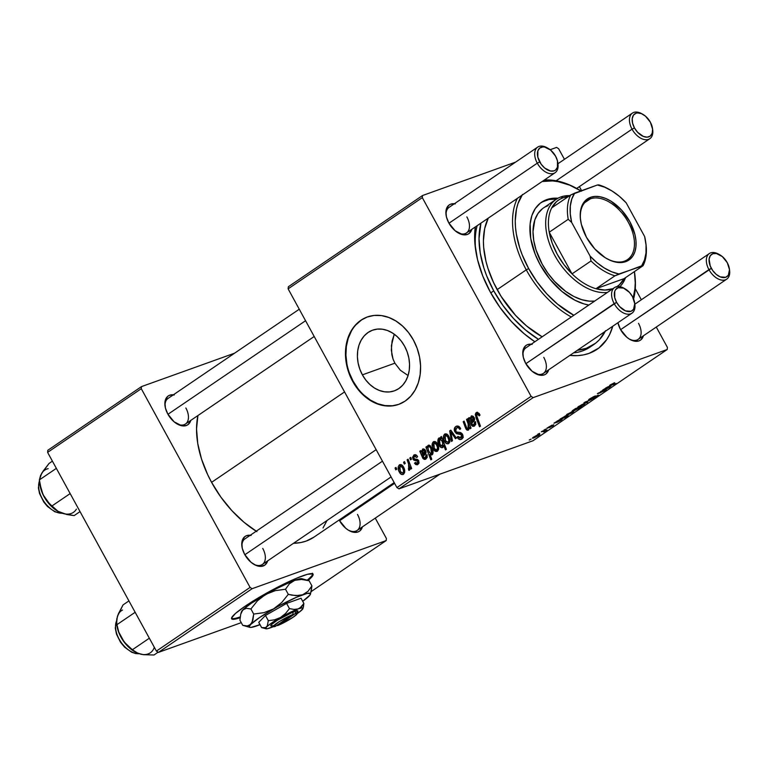 <?xml version="1.0" encoding="UTF-8"?>
<svg xmlns="http://www.w3.org/2000/svg" width="768" height="768" viewBox="0 0 768 768"><rect width="100%" height="100%" fill="white"/><g stroke="black" fill="none" stroke-linecap="round" stroke-linejoin="round"><path stroke-width="1.15" d="M231.504 618.384A46.435 5.722 151.3 0 0 240.211 616.934L236.842 617.971M240.115 617.76A46.435 5.722 -28.7 0 1 231.6 618.768A46.435 5.722 -28.7 0 1 245.059 606.259L235.507 613.421L231.562 618L231.917 619.085L233.827 619.306L240.115 617.76M404.573 346.166A32.237 25.19 70.3 0 1 394.368 390.845A32.237 25.19 70.3 0 1 362.39 374.851L394.886 363.187L400.378 370.272L408.077 375.542L400.378 370.272L394.886 363.187L393.034 359.078L391.843 354.691L391.402 345.629L394.262 334.214L392.083 341.136L391.306 350.189L393.034 359.078L394.886 363.187L362.39 374.851L359.798 369.101L358.118 363.024L357.408 356.842L357.706 350.813L358.992 345.149L361.219 340.08L364.301 335.789L368.122 332.458L372.528 330.192L377.357 329.098L382.426 329.213L387.533 330.528L392.477 333.005L397.085 336.528L401.165 340.973L404.573 346.166L407.165 351.917L408.845 358.003L409.546 364.176L409.258 370.214L407.971 375.869L405.744 380.947L402.662 385.229L398.842 388.57L394.435 390.826L389.597 391.92L384.538 391.805L379.43 390.49L374.477 388.022L369.878 384.49L365.789 380.045L362.39 374.851A32.237 25.19 70.3 0 1 372.586 330.173A32.237 25.19 70.3 0 1 404.573 346.166M367.565 316.886A46.435 36.288 -109.7 0 0 353.098 381.168L352.646 381.331A46.435 36.288 70.3 0 1 367.334 316.973A46.435 36.288 70.3 0 1 413.405 340.013L408.509 332.525L402.624 326.122L395.99 321.043L388.858 317.491L381.504 315.59L374.208 315.427L367.248 317.002L360.893 320.256L355.392 325.066L350.957 331.238L347.75 338.544L345.898 346.694L345.475 355.392L346.493 364.291L348.912 373.046L352.646 381.331L357.542 388.819L363.427 395.222L370.061 400.301L377.194 403.862L384.547 405.754L391.843 405.917L398.803 404.342L405.149 401.088L410.659 396.288L415.094 390.106L418.301 382.8L420.154 374.65L420.576 365.952L419.558 357.053L417.139 348.298L413.405 340.013A46.435 36.288 70.3 0 1 398.707 404.381A46.435 36.288 70.3 0 1 352.646 381.331L353.098 381.168A46.435 36.288 -109.7 0 0 398.938 404.294M176.803 423.763A15.475 9.466 55.8 0 0 187.334 421.968A15.475 9.466 55.8 0 0 185.846 407.962A15.475 9.466 -124.2 0 1 185.453 424.022A15.475 9.466 -124.2 0 1 176.803 423.763M190.762 420.422A17.414 10.646 -124.2 0 1 177.427 424.128A17.414 10.646 -124.2 0 1 167.798 414.029L174.125 421.834L181.776 425.77L186.317 425.52L188.15 424.512L190.762 420.422M253.699 564.221A15.475 9.466 55.8 0 0 264.23 562.416A15.475 9.466 55.8 0 0 262.742 548.41A15.475 9.466 -124.2 0 1 262.349 564.47A15.475 9.466 -124.2 0 1 253.699 564.221M267.648 560.87A17.414 10.646 -124.2 0 1 254.323 564.576A17.414 10.646 -124.2 0 1 244.694 554.486L251.021 562.291L256.138 565.459L258.672 566.218L261.062 566.4L265.046 564.96L267.648 560.87M348.451 530.208A15.475 9.466 55.8 0 0 358.973 528.403A15.475 9.466 55.8 0 0 357.485 514.406A15.475 9.466 -124.2 0 1 357.101 530.467A15.475 9.466 -124.2 0 1 348.451 530.208M362.4 526.867A17.414 10.646 -124.2 0 1 349.066 530.573A17.414 10.646 -124.2 0 1 339.437 520.474L345.773 528.278L348.298 530.122L353.414 532.214L357.965 531.965L359.798 530.957L362.4 526.867M534.72 373.152A15.475 9.466 55.8 0 0 545.251 371.347A15.475 9.466 55.8 0 0 543.763 357.35A15.475 9.466 -124.2 0 1 543.37 373.411A15.475 9.466 -124.2 0 1 534.72 373.152M548.669 369.802A17.414 10.646 -124.2 0 1 535.344 373.507A17.414 10.646 -124.2 0 1 525.715 363.418L532.042 371.222L539.693 375.158L544.234 374.909L546.067 373.901L548.669 369.802M457.824 232.704A15.475 9.466 55.8 0 0 468.355 230.899A15.475 9.466 55.8 0 0 466.867 216.893A15.475 9.466 -124.2 0 1 466.474 232.954A15.475 9.466 -124.2 0 1 457.824 232.704M471.782 229.354A17.414 10.646 -124.2 0 1 458.448 233.059A17.414 10.646 -124.2 0 1 448.819 222.97L455.146 230.765L462.797 234.701L467.338 234.451L469.171 233.443L471.782 229.354M629.472 339.139A15.475 9.466 55.8 0 0 639.994 337.344A15.475 9.466 55.8 0 0 638.506 323.338A15.475 9.466 -124.2 0 1 638.122 339.398A15.475 9.466 -124.2 0 1 629.472 339.139M643.421 335.798A17.414 10.646 -124.2 0 1 630.086 339.504A17.414 10.646 -124.2 0 1 620.458 329.405L626.794 337.21L629.318 339.053L634.435 341.146L638.986 340.896L640.819 339.888L643.421 335.798M605.222 331.354A87.062 53.242 -124.2 0 1 593.818 344.515L590.016 347.098A87.062 53.242 -124.2 0 1 573.581 352.867A87.062 53.242 55.8 0 0 591.869 345.734M612.768 326.227A92.87 56.794 -124.2 0 1 569.827 355.421L577.632 355.622L583.565 354.883L589.123 353.357L598.906 347.981L606.614 339.706L609.6 334.579L612.768 326.227M534.864 341.76A92.87 56.794 -124.2 0 1 490.33 292.09L500.016 307.488L511.421 321.533L524.112 333.706L534.864 341.76M256.214 531.216A89.002 54.432 55.8 0 1 211.584 482.342L207.677 474.662L201.523 459.043L197.76 443.606L196.541 428.938L197.914 415.555A89.002 54.432 55.8 0 0 211.584 482.342L344.554 391.93L211.584 482.342L220.858 497.098L231.792 510.557L243.955 522.221L256.877 531.629M398.976 488.851L533.155 397.622L667.21 349.507L533.03 440.736L398.976 488.851L396.912 487.574L288.115 288.854L422.304 197.626L531.101 396.346L396.912 487.574L288.115 288.854L288.336 286.762L422.515 195.533L515.616 162.115L422.515 195.533L288.336 286.762L288.115 288.854L422.304 197.626L422.515 195.533L422.304 197.626L531.101 396.346L533.155 397.622L531.101 396.346L396.912 487.574L398.976 488.851L533.03 440.736L667.21 349.507L533.155 397.622L398.976 488.851M543.984 430.003L545.846 429.101L543.984 430.003M537.763 434.237L539.626 433.325L537.763 434.237M552.048 425.117L546.778 428.285L552.71 425.434L549.494 427.584L552.691 425.962L553.786 424.752L547.968 427.661L552.048 425.117L547.392 428.189L553.344 425.53L553.632 424.81L548.246 427.584L552.048 425.117M567.456 415.93L567.091 415.267L567.456 415.93C568.666 414.931 568.301 414.787 566.371 415.507L560.083 419.059L566.534 417.226L567.466 416.592L565.056 417.264L567.974 415.546L568.166 415.094L567.139 415.248L560.083 419.059L566.534 417.226L567.466 416.592L565.056 417.264L568.243 415.142M589.93 398.736L588.586 399.85L589.872 399.638L597.302 395.837L593.04 398.65L598.666 395.184L590.189 399.235L594.192 396.365L589.93 398.736C588.307 399.859 588.154 400.205 589.478 399.782L596.928 395.933L592.368 398.899L597.427 396.25C598.915 395.222 599.04 394.915 597.802 395.328L590.323 399.187L595.363 395.904L589.93 398.736M578.736 406.339C577.21 407.52 577.45 407.741 579.437 407.011L584.006 404.678C585.6 403.459 585.341 403.238 583.238 404.026L577.69 407.318L583.123 405.245L585.101 403.67L583.018 404.102L577.699 407.347M600.701 391.44L603.994 390.739L598.301 393.082L597.37 393.706L600.154 392.938L606.326 389.472L602.88 390.826C604.128 390.394 604.272 390.557 603.331 391.306L597.37 393.706L603.763 391.248L606.326 389.472L600.701 391.44M613.987 382.934L609.552 385.613L615.206 384.125L610.829 384.922L614.63 382.733L610.416 384.797C609.274 385.642 609.293 385.862 610.483 385.478L616.147 383.491L611.578 384.797L613.987 382.934M603.475 389.558L609.053 387.629L611.03 386.054L606.758 388.541L609.293 386.563L607.901 386.851L602.525 390.202L606.326 389.021L609.869 387.101L610.598 386.035L607.997 387.581C609.485 386.573 609.686 386.237 608.602 386.573L603.475 389.558M572.947 410.275C571.709 411.302 572.054 411.456 573.994 410.736L578.102 408.691L578.736 407.606L582.077 406.656L575.626 408.49L572.342 410.746L573.437 410.928L582.077 406.656L575.626 408.49L572.141 411.091M583.882 402.883L586.733 402.797L587.731 402.115L585.206 402.259L591.677 399.437L585.005 402.115L583.882 402.883L586.733 402.797L587.731 402.115L585.206 402.259L591.677 399.437L583.882 402.883M572.419 411.533L572.045 412.579L569.088 414.048C567.61 414.595 567.312 414.499 568.176 413.75L571.123 412.282C572.669 411.706 572.976 411.802 572.045 412.579L568.656 414.192L567.437 414.019C565.93 415.19 566.17 415.411 568.166 414.682L572.726 412.349C574.32 411.13 574.061 410.909 571.958 411.686L566.41 414.989L571.603 413.059L573.811 411.437L571.958 411.686L566.419 415.018M554.918 422.573L560.496 420.643L562.406 419.03L558.192 421.555L560.726 419.578L559.334 419.875L553.958 423.216L557.76 422.035L561.302 420.115L562.032 419.059L559.43 420.595C560.918 419.587 561.13 419.251 560.045 419.587L554.918 422.573M533.51 437.088C531.984 438.269 532.224 438.49 534.211 437.76L538.781 435.427C540.374 434.208 540.115 433.987 538.013 434.774L532.464 438.067L537.898 435.994L539.875 434.419L537.792 434.851L532.474 438.096M541.315 431.818L544.262 431.059L543.485 431.875L544.022 431.808L546.941 429.85L542.246 431.184L541.315 431.818L543.158 431.309L544.022 431.808L546.941 429.85L541.315 431.818M529.248 440.026L531.11 439.123L529.248 440.026M558.624 148.694L564.451 159.322L558.624 148.694L556.57 147.418L558.624 148.694M579.379 186.605L581.606 190.656L579.379 186.605M635.27 288.672L641.347 299.779L635.27 288.672M656.275 327.053L667.421 347.414L667.21 349.507L667.421 347.414L656.275 327.053M550.166 149.712L556.57 147.418L550.166 149.712M409.795 458.026L410.496 459.85L411.446 459.206L410.717 457.392L409.795 458.026L410.813 457.651L409.795 458.026L410.496 459.85L411.446 459.206L410.717 457.392L409.795 458.026M403.574 462.25L404.285 464.074L405.226 463.44L404.496 461.616L403.574 462.25L404.602 461.875L403.574 462.25L404.285 464.074L405.226 463.44L404.496 461.616L403.574 462.25M417.504 463.286L419.078 462.72L417.504 463.286L415.363 462.432L414.528 463.21L415.622 462.816L414.528 463.21L418.051 464.381L418.646 460.627L413.779 458.381L414.269 456.24L416.765 457.488L417.6 456.701L416.966 455.722L415.757 454.8L414.182 454.877L412.483 457.354L413.837 460.147L417.725 461.27L417.379 463.363L416.352 463.421L415.363 462.432L414.528 463.21L415.699 464.515L417.168 464.784L418.925 463.296L418.646 460.627L417.312 459.37L414.374 458.995L413.568 457.747L414.624 456.058L416.765 457.488L417.514 456.547C416.429 454.723 415.171 454.253 413.722 455.136L412.906 459.101L414.221 460.339L417.35 460.81L417.821 461.443L417.178 463.45L419.069 462.778M426.826 446.438L425.894 447.072L430.848 459.878L431.779 459.245L429.936 454.349L431.645 455.011L432.701 454.166L433.075 451.91L432.365 448.954L429.427 445.2L427.92 445.526L427.315 447.744L426.826 446.438L425.894 447.072L430.848 459.878L431.779 459.245L429.936 454.349L432.163 454.781C433.478 452.707 433.344 450.336 431.76 447.667L428.15 445.334L427.315 447.744L426.826 446.438M461.002 437.702L463.075 436.954L461.002 437.702L457.978 436.435L457.267 437.443L458.342 437.059L457.267 437.443C458.563 439.507 460.051 440.064 461.722 439.104C463.219 437.99 463.478 436.387 462.49 434.285L460.032 432.422L456.538 432.048L455.731 431.174L456.451 427.978L459.878 427.44L458.659 427.882L459.638 429.072L460.666 428.698L459.84 429.456L460.685 428.688C459.331 426.134 457.69 425.424 455.76 426.557L454.301 428.822L454.531 431.174L456.432 433.661L461.434 434.698L461.846 436.589L460.829 437.808L459.475 437.952L457.978 436.435L457.123 437.184L458.736 439.104L461.184 439.402L463.056 437.069L462.269 433.92L460.387 432.499L456.538 432.048L455.414 430.234L455.635 428.88L456.95 427.709L458.525 427.786L459.84 429.456L460.685 428.688L458.458 426.192L455.76 426.557C454.128 427.805 453.83 429.59 454.877 431.914L461.606 434.986L460.56 437.933M444.576 434.16L443.443 436.09L443.77 439.517L445.891 443.136L448.195 443.798L449.904 441.581L449.501 438.038L447.341 434.448L444.576 434.16C442.963 436.157 442.973 438.576 444.595 441.418C445.699 443.52 447.062 444.221 448.714 443.539C450.384 441.504 450.355 439.018 448.637 436.09C447.523 434.074 446.17 433.43 444.576 434.16L445.056 433.91M468.173 428.832L469.382 428.4L468.173 428.832L466.886 428.275L464.112 421.094L463.181 421.728L464.208 421.354L463.181 421.728L465.312 427.382L466.349 427.008L465.312 427.382L465.974 428.938L467.069 428.544L465.974 428.938L468.47 430.099L469.517 427.21L470.544 426.845L469.517 427.21L470.122 428.774L471.053 428.141L467.443 418.819L466.512 419.453L468.826 425.818L468.173 428.832L466.886 428.275L464.112 421.094L463.181 421.728L466.08 429.13L467.098 430.186L468.47 430.099L469.517 427.21L470.122 428.774L471.053 428.141L467.443 418.819L466.512 419.453L467.549 419.088L466.512 419.453L468.182 423.782L467.99 428.928L469.373 428.429M476.947 414.048L478.675 414.816L479.722 414.451L478.675 414.816L479.155 415.901L480 415.123L477.552 412.272L475.834 412.992L475.258 414.73L479.52 426.787L480.461 426.154L476.429 414.998L477.398 413.875L479.155 415.901L480 415.123L479.491 413.99L476.256 412.627L475.891 417.398L479.52 426.787L480.461 426.154L476.947 417.082L476.947 414.048L479.021 413.261M474.067 424.829L475.795 424.205L474.067 424.829L472.205 424.339L471.773 423.235L473.165 421.872C474.653 420.902 474.97 419.434 474.125 417.466L471.13 416.112L471.898 415.834L469.968 418.57L470.784 418.282L469.968 418.57L469.286 417.571L468.336 418.214L471.456 425.328L472.877 426.355L474.192 426.173L475.718 424.464L475.632 421.661L474.624 422.131L474.787 423.696L473.846 424.954L472.589 424.838L471.773 423.235L474.538 420.067L474.413 418.09L473.165 416.266L471.494 415.91L469.968 418.57L469.286 417.571L468.336 418.214L471.312 425.088L474.576 425.952L475.632 421.661L474.624 422.131L473.674 425.03L475.776 424.282M440.621 437.059L441.264 438.758L439.382 437.856L438.058 439.123L438.326 443.443L441.254 447.629L442.915 447.466L443.75 445.459L445.459 449.942L446.39 449.309L441.437 436.502L440.621 437.059L441.523 436.733L440.621 437.059L441.264 438.758L438.778 438.106C437.434 440.189 437.549 442.579 439.142 445.286C440.074 447.245 441.293 447.994 442.81 447.552L443.75 445.459L445.459 449.942L446.39 449.309L441.437 436.502L440.621 437.059M449.693 430.896L451.459 441.456L452.448 440.784L450.854 431.923L455.472 438.73L456.394 438.096L450.816 430.128L449.693 430.896L451.018 430.416L449.693 430.896L451.459 441.456L452.448 440.784L450.854 431.923L455.472 438.73L456.394 438.096L450.816 430.128L449.693 430.896M433.296 441.83L432.163 443.75L432.49 447.187L434.611 450.797L436.915 451.459L438.624 449.251L438.221 445.709L436.061 442.109L433.296 441.83C431.683 443.827 431.693 446.246 433.325 449.078C434.419 451.181 435.792 451.891 437.434 451.2C439.104 449.174 439.085 446.688 437.357 443.76C436.243 441.744 434.89 441.101 433.296 441.83L433.786 441.581M425.501 457.843L427.229 457.229L425.501 457.843L423.638 457.363L423.206 456.25L424.598 454.886C426.086 453.926 426.413 452.458 425.558 450.48L422.563 449.126L423.341 448.848L421.402 451.594L422.227 451.296L421.402 451.594L420.73 450.586L419.779 451.238L423.053 458.573L424.32 459.379L425.626 459.197L427.152 457.488L427.066 454.675L426.067 455.155L426.23 456.72L425.05 458.074L424.022 457.853L423.206 456.25L425.981 453.091L425.846 451.104L424.608 449.29L422.938 448.934L421.402 451.594L420.73 450.586L419.779 451.238L422.755 458.102L426.01 458.966L427.066 454.675L426.067 455.155L425.117 458.054L427.21 457.296M399.35 464.918L398.218 466.838L398.544 470.266L400.666 473.885L402.97 474.547L404.678 472.33L404.275 468.787L402.115 465.197L399.35 464.918C397.738 466.906 397.747 469.325 399.37 472.166C400.474 474.269 401.837 474.97 403.488 474.288C405.158 472.253 405.13 469.766 403.411 466.838C402.298 464.822 400.944 464.179 399.35 464.918L399.83 464.659M407.126 459.83L409.344 466.205L409.334 468.173L408.394 468.682L408.758 470.275L409.373 470.237L409.997 467.213L410.736 469.142L411.667 468.509L408.058 459.197L407.126 459.83L408.163 459.466L407.126 459.83L408.538 463.574L408.758 470.275L409.555 470.16L409.997 467.213L410.736 469.142L411.667 468.509L408.058 459.197L407.126 459.83M395.059 468.038L395.77 469.862L396.71 469.229L395.981 467.414L395.059 468.038L396.086 467.664L395.059 468.038L395.77 469.862L396.71 469.229L395.981 467.414L395.059 468.038M475.728 250.56A87.062 53.242 -124.2 0 1 477.139 225.706A87.062 53.242 55.8 0 0 475.728 250.56M158.458 652.378L252.134 588.691L386.189 540.566L311.203 591.552L386.189 540.566L252.134 588.691L250.08 587.414L156.403 651.101L47.606 452.381L141.283 388.694L250.08 587.414L141.283 388.694L141.494 386.602L234.595 353.184L141.494 386.602L47.818 450.288L141.494 386.602L141.283 388.694L47.606 452.381L47.818 450.288L47.606 452.381L156.403 651.101L250.08 587.414L252.134 588.691L158.458 652.378L156.403 651.101L158.458 652.378L241.267 622.656L158.458 652.378M308.045 580.454L311.875 576.864L313.085 574.944L312.73 573.859L307.44 574.301L296.803 578.122L274.531 588.787L245.059 606.259A46.435 5.722 -28.7 0 1 287.693 582.192A46.435 5.722 -28.7 0 1 313.056 574.176A46.435 5.722 -28.7 0 1 308.045 580.454M375.254 518.122L386.4 538.474L386.189 540.566L386.4 538.474L375.254 518.122M339.178 519.984L339.437 520.474A17.414 10.646 -124.2 0 1 339.178 519.984M251.165 535.411L246.614 535.661L244.781 536.669L242.333 540.25L241.814 542.688L242.294 548.4L244.694 554.486A17.414 10.646 -124.2 0 1 241.901 546.307A17.414 10.646 -124.2 0 1 250.243 535.267M174.269 394.954L169.718 395.203L167.885 396.211L165.437 399.802L164.918 402.24L165.398 407.952L167.798 414.029A17.414 10.646 -124.2 0 1 165.005 405.859A17.414 10.646 -124.2 0 1 173.357 394.819M394.186 482.582L313.882 537.178A89.002 54.432 55.8 0 1 293.52 543.283L300.931 542.515L306.25 541.056L313.93 537.149M323.021 527.981L327.043 520.493M165.11 406.56A15.475 9.466 -124.2 0 1 168.048 398.419M242.006 547.018A15.475 9.466 -124.2 0 1 244.944 538.877L376.157 449.664M617.923 322.723L620.458 329.405A17.414 10.646 -124.2 0 1 617.923 322.723M455.29 203.885L450.739 204.134L448.906 205.142L446.458 208.733L445.939 211.171L446.419 216.883L448.819 222.97A17.414 10.646 -124.2 0 1 446.026 214.79A17.414 10.646 -124.2 0 1 454.368 203.75M532.186 344.342L527.635 344.592L525.802 345.6L523.354 349.181L522.835 351.629L523.315 357.341L525.715 363.418A17.414 10.646 -124.2 0 1 522.922 355.238A17.414 10.646 -124.2 0 1 531.264 344.208M475.277 226.973L474.931 243.878L477.542 259.67L482.746 275.942L490.33 292.09A92.87 56.794 -124.2 0 1 475.43 248.477A92.87 56.794 -124.2 0 1 475.277 226.973M446.131 215.491A15.475 9.466 -124.2 0 1 449.069 207.36L537.686 147.11A15.475 9.466 -124.2 0 1 547.536 148.042M523.027 355.949A15.475 9.466 -124.2 0 1 525.965 347.808L614.582 287.558A15.475 9.466 -124.2 0 1 624.432 288.49M361.354 320.093L355.853 324.902M351.408 331.075L348.202 338.381L346.349 346.531L345.926 355.229L346.944 364.128M349.363 372.883L353.098 381.168L358.003 388.656M363.878 395.059L370.512 400.138L377.645 403.699L384.998 405.59L392.294 405.754M476.928 417.024L475.891 417.398L476.928 417.024M477.274 412.262L476.256 412.627L477.274 412.262M476.746 412.368L476.256 412.627M475.661 421.766L474.624 422.131L475.661 421.766M473.942 426.278L474.576 425.952M472.435 424.685L471.312 425.088L472.435 424.685M471.984 422.909L470.592 423.408L471.984 422.909M470.87 420.653L469.795 421.037L470.87 420.653M470.678 418.704L469.066 419.28L470.678 418.704M469.469 417.811L468.336 418.214L469.469 417.811M471.427 417.379L473.203 418.09L474.25 417.715L473.203 418.09L473.462 419.491L472.32 420.97L474.509 420.182L471.341 422.054L470.65 419.51L471.427 417.379L473.203 418.09L471.341 422.054L473.981 421.114L471.341 422.054L471.427 417.379L473.51 416.582M469.219 423.408L468.182 423.782L469.219 423.408M444.768 445.094L443.75 445.459L444.768 445.094M440.198 444.912L439.142 445.286L440.198 444.912M439.498 437.846L438.778 438.106L439.498 437.846M442.186 438.422L441.264 438.758L442.186 438.422M442.522 446.275L440.803 445.757L439.43 443.251L438.883 440.285L439.757 438.979L441.83 440.602L442.877 440.227L441.83 440.602L442.944 443.664L442.8 445.978L440.054 444.643L439.44 439.123L442.003 440.918L443.011 440.554L442.003 440.918L442.694 442.694L443.693 442.339L442.694 442.694L442.522 446.275L443.683 445.853L442.31 446.381L443.683 445.891M439.44 439.123L441.014 438.528M445.661 441.034L444.595 441.418L445.661 441.034M448.166 442.435L446.035 441.6L444.47 437.117L445.498 435.082L447.542 436.435L448.867 440.179L448.166 442.435L445.526 440.794L445.152 435.245L447.782 436.848L448.838 436.474L447.782 436.848C449.059 438.95 449.184 440.813 448.166 442.435L449.837 441.869M445.152 435.245L447.312 434.429M453.485 433.939L452.419 434.323L453.485 433.939M451.824 431.568L450.854 431.923L451.824 431.568M456.605 426.115L455.76 426.557M456.451 427.978L459.36 426.845M461.03 439.459L461.722 439.104M462.653 434.611L461.606 434.986L462.653 434.611M462.086 433.661L460.685 434.17L462.086 433.661M461.366 432.97L458.429 434.016L461.366 432.97M455.962 431.52L454.877 431.914L455.962 431.52M459.043 426.48L458.851 427.19M462.72 437.021L463.286 437.472M434.381 448.704L433.325 449.078L434.381 448.704M436.886 450.106L435.763 450.144L434.486 448.877L433.19 444.787L434.035 442.819L435.994 443.712L437.539 447.466L436.886 450.106L434.246 448.464L433.872 442.906L436.512 444.518L437.558 444.144L436.512 444.518C437.779 446.621 437.904 448.483 436.886 450.106L436.666 450.221M433.872 442.906L436.042 442.09M427.968 447.514L427.315 447.744L427.968 447.514M428.774 445.104L428.15 445.334L428.774 445.104M433.018 453.245L429.936 454.349L433.027 453.216L431.52 453.754L429.206 452.294L427.939 448.387L428.429 446.611L430.762 446.179L429.446 446.65L430.781 448.195L431.837 447.811L430.781 448.195L431.52 453.754L430.541 453.763L428.362 450.403L427.987 447.379L428.429 446.611L429.446 446.65L430.973 448.55L432.019 448.176L430.973 448.55L432.038 451.958L431.52 453.754M426.922 446.707L425.894 447.072L426.922 446.707M427.094 454.781L426.067 455.155L427.094 454.781M425.386 459.293L426.01 458.966M423.869 457.709L422.755 458.102L423.869 457.709M423.427 455.923L422.035 456.422L423.427 455.923M422.304 453.667L421.229 454.061L422.304 453.667M422.122 451.718L420.499 452.304L422.122 451.718M420.912 450.826L419.779 451.238L420.912 450.826M422.861 450.394L424.646 451.114L425.693 450.73L424.646 451.114L424.896 452.506L423.754 453.984L425.942 453.206L422.774 455.078L422.083 452.525L422.861 450.394L424.646 451.114L422.774 455.078L425.424 454.128L422.774 455.078L422.861 450.394L424.944 449.606M414.269 456.24L416.611 455.347M417.418 464.707L418.051 464.381M418.858 461.078L417.821 461.443L418.858 461.078M418.502 460.397L417.35 460.81L418.502 460.397M418.09 459.878L416.179 460.57L418.09 459.878M417.091 459.312L414.221 460.339L417.091 459.312M414.01 458.707L412.906 459.101L414.01 458.707M415.008 454.675L413.722 455.136L415.008 454.675M414.355 454.81L413.722 455.136M400.435 471.782L399.37 472.166L400.435 471.782M402.941 473.184L400.81 472.349L399.245 467.866L400.272 465.83L402.317 467.184L403.642 470.928L402.941 473.184L400.301 471.542L399.926 465.994L402.557 467.597L403.603 467.222L402.557 467.597C403.834 469.699 403.958 471.562 402.941 473.184L404.611 472.618M399.926 465.994L402.086 465.178M411.024 466.848L409.997 467.213L411.024 466.848M408.758 470.275L409.555 470.16M409.008 468.643L408.394 468.682M409.603 463.19L408.538 463.574L409.603 463.19M428.429 446.611L429.446 446.65M610.195 384.96L610.483 385.478L610.195 384.96M610.416 384.797C609.274 385.642 609.293 385.862 610.483 385.478M609.331 386.438L608.602 386.573M609.571 386.698L609.226 387.302M607.69 387.197L606.067 388.723L605.731 388.224L607.69 387.197L606.326 389.021L605.645 388.061L607.939 386.832M602.88 390.826L602.88 390.826C604.128 390.394 604.272 390.557 603.331 391.306M576.634 408.566L577.363 408L577.68 408.749L574.906 410.112C573.427 410.669 573.043 410.621 573.744 409.968L576.461 408.25L577.68 408.749L576.173 409.594L573.254 410.419L576.634 408.566M573.11 410.17L573.744 409.968M584.006 404.678L585.101 403.661M582.403 404.621C583.949 404.035 584.256 404.131 583.325 404.918L580.368 406.387C578.89 406.934 578.582 406.829 579.456 406.09L582.288 404.4L583.93 404.4L582.134 405.61L578.89 406.666L582.403 404.621M583.699 403.862L583.325 404.918M586.397 402.182L586.733 402.797L586.397 402.182M590.323 399.187L590.794 398.438M598.666 395.165L597.802 395.328M596.928 395.933L596.525 396.566M589.19 399.254L589.478 399.782L589.19 399.254M588.576 399.946L589.478 399.782M572.726 412.349L573.821 411.331M569.088 414.048C567.61 414.595 567.312 414.499 568.176 413.75L571.939 412.022L572.65 411.955L572.045 412.579M565.613 416.074C566.986 415.565 567.341 415.613 566.678 416.227L562.378 417.926L565.488 415.843L567.11 415.766L566.006 416.64L562.378 417.926L565.613 416.074M560.774 419.453L560.045 419.587M557.962 421.382L557.76 422.035L557.078 421.075L559.526 420.144L557.51 421.738L557.165 421.238L559.123 420.211L557.942 421.402M561.014 419.722L560.659 420.317M557.51 421.738L556.541 421.92L557.165 421.238M548.246 427.584L548.573 427.085M553.344 425.53L553.632 424.81M546.787 428.294L547.392 428.189M538.781 435.427L539.875 434.41M537.178 435.37C538.723 434.784 539.03 434.88 538.099 435.667L535.142 437.136C533.664 437.683 533.357 437.578 534.23 436.838L537.062 435.149L538.704 435.149L536.909 436.358L533.683 437.434L537.178 435.37M538.474 434.611L538.099 435.667M544.858 431.299L544.445 430.56L544.858 431.299L545.05 430.752M544.224 430.618L544.128 431.501M606.067 388.723L605.098 388.906L605.731 388.224M577.536 408.307L578.141 408.278L577.68 408.749M578.717 406.358L579.456 406.09M567.61 414.336L568.176 413.75M566.88 415.334L566.678 416.227M533.491 437.107L534.23 436.838M307.162 580.205A46.435 5.722 151.3 0 0 312.778 573.888M308.774 578.851L311.51 576.182L312.72 574.272L312.365 573.187M231.552 618.413L233.453 618.624M541.488 202.291L541.517 202.262A59.981 36.682 -124.2 0 0 540.029 264.499L549.84 279.11L561.84 291.379L574.992 300.24L583.853 303.859L588.854 305.059A59.981 36.682 -124.2 0 1 540.029 264.499L535.123 254.074L530.707 238.397L530.131 223.882L531.907 215.472L535.363 208.464L540.336 203.126L546.662 199.651L554.083 198.192L558.115 198.23M522.49 194.467L517.93 203.741L516.47 209.098L515.251 220.982L515.51 227.405L516.346 234.058L519.696 247.814L522.182 254.794L528.662 268.579L526.262 269.846A81.254 49.699 55.8 0 0 571.277 317.002A81.254 49.699 -124.2 0 1 526.262 269.846L497.146 289.642A81.254 49.699 55.8 0 0 542.17 336.797L526.704 326.054L515.597 315.408L501.178 296.496L493.584 282.624L487.958 268.378L485.962 261.274L483.677 247.459L483.408 240.883L484.656 228.71L488.246 218.16A81.254 49.699 55.8 0 0 497.146 289.642L526.262 269.846A81.254 49.699 -124.2 0 1 517.363 198.365A81.254 49.699 55.8 0 0 526.262 269.846L528.662 268.579A79.325 48.509 -124.2 0 1 522.01 195.197M581.453 191.213L569.693 185.165L558.144 181.67L552.586 180.931L542.131 181.517A79.325 48.509 -124.2 0 1 577.958 189.158L576.758 188.496A81.254 49.699 55.8 0 0 544.243 180.086A81.254 49.699 -124.2 0 1 577.363 188.832M577.958 189.158A79.325 48.509 -124.2 0 1 580.925 190.896M490.771 292.886L493.738 290.87A87.062 53.242 -124.2 0 1 480.941 223.123L479.021 238.627L480.221 252.979L483.898 268.08L486.624 275.731L493.738 290.87L490.771 292.886M542.448 208.704L537.955 213.523L534.835 219.859L533.011 231.638L533.75 240.566L536.045 249.965L542.17 264.144L547.814 273.12L554.467 281.318L565.766 291.466L573.754 296.419L581.75 299.693L589.45 301.162L594.73 301.056A54.173 33.13 -124.2 0 1 542.17 264.144A54.173 33.13 -124.2 0 1 543.523 207.926L556.176 199.315A54.173 33.13 -124.2 0 1 560.822 196.963L563.011 197.789A52.234 31.949 -124.2 0 1 568.31 196.598L563.011 197.789L559.546 199.411L556.483 201.658L551.722 207.878A52.234 31.949 -124.2 0 1 563.011 197.789L560.822 196.963A54.173 33.13 -124.2 0 1 569.77 195.61A54.173 33.13 55.8 0 0 560.822 196.963A54.173 33.13 55.8 0 0 552.979 251.952A54.173 33.13 55.8 0 0 607.392 292.445A54.173 33.13 -124.2 0 1 554.899 255.677A54.173 33.13 -124.2 0 1 556.176 199.315M593.818 344.515A87.062 53.242 -124.2 0 1 577.382 350.285L586.349 348.298L595.526 343.267L599.405 339.715L605.549 330.701M538.445 339.322A87.062 53.242 -124.2 0 1 493.738 290.87L502.819 305.299L513.504 318.47L525.408 329.875L538.445 339.322M515.126 199.882L516.192 199.805M634.637 273.072A81.254 49.699 -124.2 0 1 633.6 298.982A81.254 49.699 55.8 0 0 634.733 273.754L634.55 272.4A79.325 48.509 -124.2 0 1 633.178 297.994L634.906 288.864L635.232 282.739L634.435 271.584A79.325 48.509 -124.2 0 1 634.55 272.4M528.662 268.579L536.938 281.731L546.672 293.731L557.52 304.128L573.821 315.274A79.325 48.509 -124.2 0 1 528.662 268.579M556.848 199.094L548.986 199.526L542.083 202.003M545.165 206.918L548.16 205.565M556.541 199.075A59.981 36.682 55.8 0 0 540.893 202.704M541.517 202.262A59.981 36.682 -124.2 0 1 557.981 198.221M52.406 461.155L49.104 463.402L52.406 461.155M62.928 513.475L74.122 515.616L80.026 511.603L74.122 515.616L66.893 514.55L57.725 511.2L51.888 506.006L70.166 493.584L51.888 506.006L46.982 500.938L43.046 494.717L39.821 483.725L39.37 479.904L56.352 468.365L39.37 479.904L41.654 473.414L49.104 463.402L43.094 471.149L40.704 475.43M42.902 471.696L40.57 475.45L39.37 479.904L41.597 491.174L44.592 497.635L48.413 503.107L52.944 507.763L58.176 511.459A25.536 15.619 55.8 0 0 58.214 511.478M39.936 484.608L43.046 494.717A25.536 15.619 55.8 0 0 58.157 511.45L49.363 503.616L43.046 494.717A25.536 15.619 55.8 0 1 39.936 484.656L39.686 482.717M39.475 480.941A21.283 13.018 55.8 0 0 44.256 501.926A21.283 13.018 55.8 0 0 62.131 513.235A21.283 13.018 -124.2 0 1 45.763 503.923A21.283 13.018 -124.2 0 1 38.698 484.493M51.101 509.222L45.6 504.038M43.277 500.851L39.946 493.901M57.725 511.2L60.422 512.573A25.536 15.619 55.8 0 0 76.406 509.117M48.192 468.653A25.536 15.619 55.8 0 0 41.654 473.414M128.928 600.912L123.024 604.925L128.928 600.912M135.149 612.288L116.87 624.71L135.149 612.288M138.106 653.347L143.626 654.691L153.994 654.998L158.141 652.176L153.994 654.998L143.626 654.691L137.981 653.328L132.365 649.747L149.347 638.208L132.365 649.747L124.234 642.115L118.771 632.054L116.563 623.059L117.36 616.579L123.024 604.925L118.349 613.891L116.822 618.941M118.214 614.467L116.746 619.046L116.832 625.104A25.536 15.619 55.8 0 0 122.035 638.986L128.227 646.733L135.59 652.186M116.736 624.288L119.03 633.13L122.035 638.986A25.536 15.619 55.8 0 0 135.053 651.898L126.739 644.938L122.035 638.986L118.771 632.054L116.87 624.71M154.33 647.318A25.536 15.619 55.8 0 1 140.592 654.134L143.002 654.528M116.506 621.034A21.283 13.018 55.8 0 0 120.989 642.144A21.283 13.018 55.8 0 0 139.027 653.693A21.283 13.018 -124.2 0 1 122.362 644.006A21.283 13.018 -124.2 0 1 115.67 624.23M127.632 649.411L124.79 646.992M122.189 644.112L118.061 637.45M116.707 633.917L115.891 630.432M140.592 654.134L135.754 652.291M122.515 610.032A25.536 15.619 55.8 0 0 117.36 616.579M548.112 148.349L546.912 147.677A15.475 9.466 55.8 0 0 535.93 148.954A15.475 9.466 55.8 0 0 537.293 163.171L539.702 161.904A13.546 8.285 -124.2 0 1 538.502 149.462A13.546 8.285 -124.2 0 1 548.112 148.349A13.546 8.285 -124.2 0 1 555.6 156.192L557.472 160.925L557.434 167.261L555.533 170.054L554.102 170.842L550.57 171.034L544.627 167.971L541.114 164.15L537.83 157.171L537.869 150.835L539.77 148.042L542.87 146.928L544.733 147.062L550.675 150.125L555.6 156.192A13.546 8.285 -124.2 0 1 557.779 162.557A13.546 8.285 -124.2 0 1 551.789 171.178A13.546 8.285 -124.2 0 1 539.702 161.904L537.293 163.171A15.475 9.466 -124.2 0 1 537.686 147.11M167.942 414.298L305.568 320.726L167.942 414.298M448.963 223.229L537.293 163.171L448.963 223.229M557.846 163.21A15.475 9.466 -124.2 0 1 555.091 172.714A15.475 9.466 -124.2 0 1 537.293 163.171A15.475 9.466 55.8 0 0 551.117 173.77A15.475 9.466 55.8 0 0 557.962 163.92L557.779 162.557M642.864 114.336L641.664 113.664A15.475 9.466 55.8 0 0 630.682 114.95A15.475 9.466 55.8 0 0 632.045 129.168L634.445 127.891A13.546 8.285 -124.2 0 1 633.254 115.459A13.546 8.285 -124.2 0 1 642.864 114.336A13.546 8.285 -124.2 0 1 650.352 122.189L645.427 116.122L641.453 113.654L637.622 112.925L635.942 113.251L633.389 115.238L632.208 118.723L632.582 123.168L634.445 127.891L637.517 132.192L643.344 136.426L647.174 137.165L650.285 136.042L652.186 133.258L652.598 129.216A15.475 9.466 -124.2 0 1 649.834 138.701A15.475 9.466 -124.2 0 1 632.045 129.168A15.475 9.466 -124.2 0 1 632.429 113.098A15.475 9.466 -124.2 0 1 642.278 114.029M556.157 180.768L632.045 129.168L556.157 180.768M652.598 129.216L650.352 122.189A13.546 8.285 -124.2 0 1 652.522 128.544A13.546 8.285 -124.2 0 1 646.541 137.165A13.546 8.285 -124.2 0 1 634.445 127.891L632.045 129.168A15.475 9.466 55.8 0 0 645.869 139.757A15.475 9.466 55.8 0 0 652.704 129.907L652.522 128.544M634.742 303.658A15.475 9.466 -124.2 0 1 631.987 313.162A15.475 9.466 -124.2 0 1 614.189 303.629A15.475 9.466 55.8 0 0 628.013 314.218A15.475 9.466 55.8 0 0 634.848 304.368L634.675 303.005A13.546 8.285 -124.2 0 1 628.685 311.626A13.546 8.285 -124.2 0 1 616.598 302.352L525.859 363.686L614.189 303.629A15.475 9.466 -124.2 0 1 614.582 287.558M625.008 288.797L623.808 288.125A15.475 9.466 55.8 0 0 612.826 289.411A15.475 9.466 55.8 0 0 614.189 303.629L616.598 302.352A13.546 8.285 -124.2 0 1 615.398 289.92A13.546 8.285 -124.2 0 1 625.008 288.797A13.546 8.285 -124.2 0 1 632.496 296.65L629.424 292.349L623.597 288.115L618.096 287.712L615.542 289.699L614.765 291.283L614.726 297.629L616.598 302.352L619.67 306.653L625.498 310.886L630.998 311.29L633.552 309.302L634.742 303.677L632.496 296.65A13.546 8.285 -124.2 0 1 634.675 303.005M382.464 461.174L244.838 554.746L382.464 461.174M729.494 269.674L728.304 275.29L725.75 277.286L720.24 276.883L716.266 274.416L712.752 270.595L710.237 265.997L709.104 259.171L710.285 255.696L712.838 253.709L716.371 253.507L722.323 256.57L727.248 262.637L729.494 269.674A15.475 9.466 -124.2 0 1 726.73 279.149A15.475 9.466 -124.2 0 1 708.941 269.616A15.475 9.466 55.8 0 0 722.765 280.214A15.475 9.466 55.8 0 0 729.6 270.365L729.418 269.002A13.546 8.285 -124.2 0 1 723.437 277.622A13.546 8.285 -124.2 0 1 711.341 268.349L620.602 329.674L708.941 269.616A15.475 9.466 -124.2 0 1 709.325 253.555A15.475 9.466 -124.2 0 1 719.174 254.486M719.76 254.784L718.56 254.122A15.475 9.466 55.8 0 0 707.578 255.398A15.475 9.466 55.8 0 0 708.941 269.616L711.341 268.349A13.546 8.285 -124.2 0 1 710.15 255.907A13.546 8.285 -124.2 0 1 719.76 254.784A13.546 8.285 -124.2 0 1 727.248 262.637A13.546 8.285 -124.2 0 1 729.418 269.002M394.598 483.341L339.59 520.742L394.598 483.341M590.342 198.845A35.789 21.888 55.8 0 0 580.589 220.33A35.789 21.888 -124.2 0 1 587.27 200.4A35.789 21.888 -124.2 0 1 590.342 198.845L584.698 202.685L590.342 198.845A35.789 21.888 -124.2 0 1 627.014 220.042A35.789 21.888 -124.2 0 1 627.523 259.603A35.789 21.888 -124.2 0 1 624.451 261.158L625.766 261.648A36.95 22.598 -124.2 0 1 606.893 258.691A36.95 22.598 -124.2 0 1 580.531 219.917A36.95 22.598 -124.2 0 1 590.544 197.318L590.342 198.845L590.544 197.318L595.114 196.416L600.192 196.79L605.568 198.413L611.05 201.235L621.466 209.981L629.856 221.693L634.944 234.595L635.981 240.883L635.952 246.72L634.858 251.904L632.726 256.224L629.664 259.517L625.766 261.648L621.197 262.55L616.118 262.186L610.742 260.554L605.261 257.741L594.845 248.986L586.454 237.274L581.366 224.371L580.33 218.093L580.358 212.246L581.453 207.062L583.584 202.752L586.646 199.459L590.544 197.318A36.95 22.598 -124.2 0 1 629.856 221.693A36.95 22.598 -124.2 0 1 625.766 261.648L624.451 261.158A35.789 21.888 -124.2 0 1 606.518 258.49A35.789 21.888 55.8 0 0 624.451 261.158A35.789 21.888 55.8 0 0 628.416 222.461A35.789 21.888 55.8 0 0 590.342 198.845M619.862 286.656A54.173 33.13 55.8 0 0 625.546 277.632A54.173 33.13 -124.2 0 1 619.862 286.656M612.797 288.73L612.95 288.672A52.234 31.949 -124.2 0 1 612.797 288.73A52.234 31.949 -124.2 0 1 595.978 288.72L604.867 290.035L612.797 288.73M616.262 287.098L619.325 284.851L624.086 278.63A52.234 31.949 -124.2 0 1 617.069 286.589M624.086 278.63L595.978 288.72A52.234 31.949 -124.2 0 1 572.045 273.869L549.235 232.214L552.221 243.235L557.232 254.266L563.962 264.672L572.045 273.869A52.234 31.949 -124.2 0 1 549.235 232.214A52.234 31.949 -124.2 0 1 551.722 207.878A52.234 31.949 55.8 0 0 549.235 232.214L568.224 219.302L571.67 222.432L590.112 256.109L591.024 260.966L572.045 273.869L549.235 232.214L568.224 219.302A52.234 31.949 -124.2 0 1 570.71 194.976L551.722 207.878L570.71 194.976A52.234 31.949 55.8 0 0 568.224 219.302L571.67 222.432L590.112 256.109L596.947 262.656L604.224 267.946L611.635 271.766L618.922 273.984L643.066 265.718L624.086 278.63L595.978 288.72L614.966 275.808L641.645 265.824L644.506 259.968L645.994 252.95L646.042 245.04L644.64 236.534L626.198 202.858L619.363 196.31L612.086 191.03L604.675 187.2L597.389 184.992L570.71 194.976L574.666 193.142L571.805 198.998L570.317 206.016L570.278 213.926L571.67 222.432A50.304 30.768 -124.2 0 1 574.666 193.142L597.389 184.992A50.304 30.768 -124.2 0 1 609.878 189.725A50.304 30.768 -124.2 0 1 626.198 202.858L644.64 236.534A50.304 30.768 -124.2 0 1 645.763 242.506A50.304 30.768 -124.2 0 1 641.645 265.824L643.066 265.718L624.086 278.63M609.878 189.725L608.678 189.053A52.234 31.949 55.8 0 0 598.81 184.886L597.389 184.992L598.81 184.886A52.234 31.949 -124.2 0 1 609.274 189.389M572.045 273.869A52.234 31.949 55.8 0 0 595.978 288.72L614.966 275.808A52.234 31.949 -124.2 0 1 591.024 260.966L572.045 273.869M645.85 243.187A52.234 31.949 -124.2 0 1 643.066 265.718A52.234 31.949 55.8 0 0 645.946 243.869L645.763 242.506M591.024 260.966A52.234 31.949 55.8 0 0 614.966 275.808L618.922 273.984A50.304 30.768 -124.2 0 1 590.112 256.109L591.024 260.966M297.12 613.776L297.898 611.203A15.475 1.91 151.3 0 0 295.498 611.126L295.142 613.68L277.603 625.603L293.184 617.194L297.043 613.949L296.822 613.392L295.142 613.68A13.546 1.67 -28.7 0 1 297.12 613.776A13.546 1.67 -28.7 0 1 289.968 619.258A13.546 1.67 -28.7 0 1 277.603 625.603L276.902 625.344L277.603 625.603L295.142 613.68L295.498 611.126L297.888 610.934L296.39 612.883M273.408 626.65A21.283 2.621 -28.7 0 1 270.384 627.83L268.397 628.301L270.384 627.83A21.283 2.621 -28.7 0 1 265.949 628.79A21.283 2.621 -28.7 0 1 266.525 626.986A21.283 2.621 -28.7 0 1 280.454 617.52L274.589 619.814L268.31 620.678L265.459 615.466L286.598 603.408L289.45 608.621L285.475 613.594L280.454 617.52L274.589 619.814L268.31 620.678L267.293 625.872L265.546 627.667L261.6 627.562L258.749 622.339L265.459 615.466L268.31 620.678L267.293 625.872L265.546 627.667L261.6 627.562L258.749 622.339L265.459 615.466L286.598 603.408L301.027 598.224L303.878 603.446L301.027 598.224L286.598 603.408L289.45 608.621L285.475 613.594L280.454 617.52A21.283 2.621 -28.7 0 1 298.234 608.899L294.086 609.427L289.45 608.621L294.086 609.427L298.234 608.899A21.283 2.621 -28.7 0 1 302.995 608.515A21.283 2.621 -28.7 0 1 302.093 609.744L302.102 609.744A21.283 2.621 -28.7 0 1 297.158 613.642M301.094 610.435L302.995 608.496L303.878 603.446L300 608.016L285.322 614.842L270.106 624.048L266.525 626.986L265.661 628.608L267.629 628.675L272.16 626.947M307.354 597.312L308.986 596.179A34.829 4.291 -28.7 0 1 302.707 601.296L309.984 595.027L310.416 593.52L307.19 593.414L296.602 597.216L277.536 606.672L259.44 617.626L250.781 624.384L249.312 626.429L249.926 627.37L251.011 627.408L260.016 624.662A34.829 4.291 -28.7 0 1 257.098 625.776L259.997 624.326M311.098 591.984L311.914 585.859L308.026 591.302L302.669 594.787A34.829 4.291 -28.7 0 1 310.454 594.154L311.914 585.859L308.026 591.302L302.669 594.787L295.872 595.661L288.298 594.336L285.504 589.238L289.392 583.795L294.739 580.31A34.829 4.291 151.3 0 0 265.642 594.413L275.232 590.65L285.504 589.238L288.298 594.336L281.779 602.477L273.571 608.89L263.971 612.653L253.709 614.064L250.915 608.966L257.424 600.826L265.642 594.413A34.829 4.291 151.3 0 0 242.851 609.898L246.384 608.314L250.915 608.966L253.709 614.064L252.038 622.56L249.178 625.507L247.248 625.968L242.726 625.325L239.933 620.218L240.739 614.131L242.851 609.898A34.829 4.291 151.3 0 0 241.392 611.923L240.739 614.131L242.851 609.898L244.464 608.784L246.384 608.314L250.915 608.966L257.424 600.826L265.642 594.413L275.232 590.65L285.504 589.238L289.392 583.795L294.739 580.31L301.536 579.437L309.12 580.762L311.914 585.859L309.12 580.762L302.006 578.736A34.829 4.291 151.3 0 0 294.739 580.31L301.536 579.437L309.12 580.762M240.739 614.131L239.933 620.218L242.726 625.325L247.248 625.968L250.781 624.384A34.829 4.291 -28.7 0 1 273.571 608.89L263.971 612.653L253.709 614.064L252.902 620.16L250.781 624.384A34.829 4.291 -28.7 0 0 249.83 627.341L242.726 625.325M257.098 625.776L253.834 626.534L257.098 625.776A34.829 4.291 -28.7 0 1 249.83 627.341M308.986 596.179L308.986 596.179A34.829 4.291 -28.7 0 0 310.454 594.154M292.147 595.219L288.298 594.336L281.779 602.477L273.571 608.89A34.829 4.291 -28.7 0 1 302.669 594.787L299.395 595.555L292.147 595.219M302.486 579.043L299.261 578.938L291.878 581.395L273.61 590.035L251.51 603.139L244.349 608.506L241.382 611.942M303.379 607.181L303.878 603.446L301.507 606.768L298.234 608.899L301.958 607.901L302.995 608.496M302.093 609.754L296.813 613.882M265.949 628.79L261.6 627.562M270.384 627.83L274.099 626.352M295.574 611.069L293.299 611.885L295.574 611.069M273.13 625.603L271.92 625.91M271.114 625.978L271.306 624.71L277.19 620.342L293.222 611.942A15.475 1.91 151.3 0 0 277.498 620.141A15.475 1.91 151.3 0 0 270.95 625.949L273.542 626.688A13.546 1.67 -28.7 0 1 279.178 621.667A13.546 1.67 -28.7 0 1 292.867 614.496L278.976 621.792L273.341 626.534L275.328 626.419L292.867 614.496L293.222 611.942L292.867 614.496L275.328 626.419A13.546 1.67 -28.7 0 1 273.542 626.688M165.283 400.31L299.261 309.216M460.579 437.923L463.066 437.03M436.685 450.211L438.557 449.539M428.611 446.515L430.454 445.853M408.883 468.701L410.083 468.269M312.682 573.504L313.056 574.176M62.362 513.322L54.931 511.853L47.539 506.554L43.747 501.994L39.523 493.498L38.4 487.853L39.446 480.682M139.277 653.77L135.782 653.597L131.712 652.253L124.666 647.232L120.509 642.24L116.477 634.128L115.277 628.022L116.525 620.736M555.091 172.714L466.474 232.954M314.198 336.49L185.453 424.022M557.933 163.747L632.429 113.098M576.672 188.448L649.834 138.701M262.349 564.47L391.094 476.938M543.37 373.411L631.987 313.162M726.73 279.149L638.122 339.398M439.93 474.154L357.101 530.467M709.325 253.555L634.829 304.205M580.637 220.733L580.531 219.917M606.173 258.298L606.893 258.691"/></g></svg>
